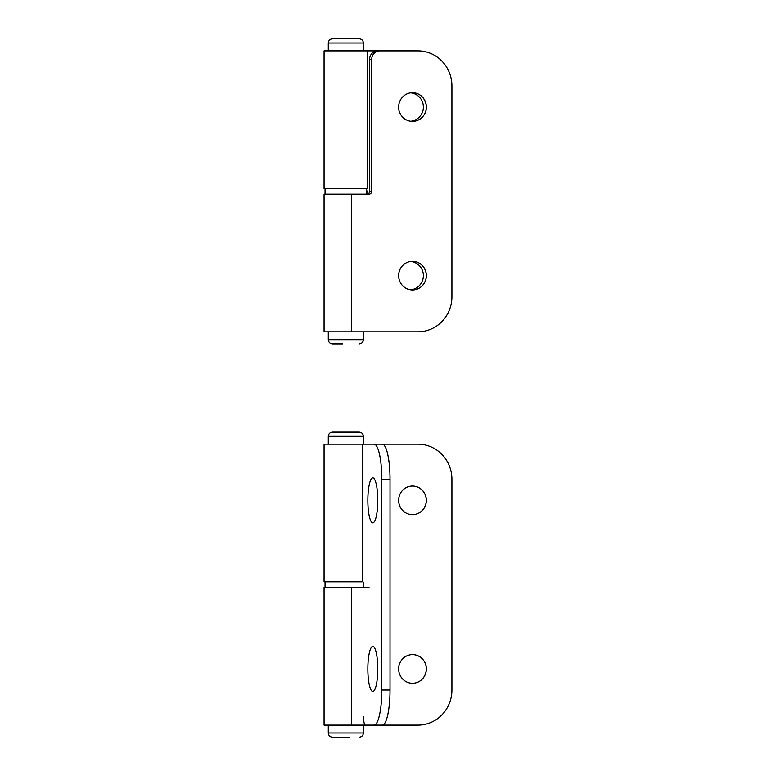 <?xml version="1.0" encoding="UTF-8"?>
<svg xmlns="http://www.w3.org/2000/svg" width="776" height="776" viewBox="0 0 776 776"><rect width="100%" height="100%" fill="white"/><g stroke="black" fill="none" stroke-linecap="round" stroke-linejoin="round"><path stroke-width="1.16" d="M359.191 38.8L332.506 38.8C329.945 39.052 328.539 40.459 328.287 43.01L363.41 43.01C363.158 40.459 361.752 39.052 359.191 38.8M410.814 92.848A14.327 14.327 0 0 1 410.814 121.289M410.814 261.405A14.327 14.327 0 0 1 410.814 289.846M367.62 50.877L367.62 188.539L324.077 188.539L324.077 50.877L414.675 50.877M371.733 191.342L371.733 59.306A8.429 8.158 -90 0 1 379.891 50.877L417.944 50.877A35.114 33.979 -90 0 1 451.923 86L451.923 296.694A35.114 33.979 -90 0 1 417.944 331.818L324.077 331.818L324.077 194.155L369.017 194.155A2.813 2.716 90 0 0 371.733 191.342L369.609 191.342A2.813 2.716 -90 0 1 366.893 194.155L366.922 191.342A2.813 2.813 0 0 0 366.641 190.12M359.191 343.894C361.752 343.642 363.158 342.235 363.41 339.684L328.287 339.684C328.539 342.235 329.945 343.642 332.506 343.894L342.478 343.894M412.473 289.952A14.327 13.861 90 0 0 426.305 275.625A14.327 13.861 90 0 0 412.473 261.299A14.327 13.861 -90 0 1 426.373 275.625A14.327 13.861 -90 0 1 412.512 289.952A14.327 13.861 -90 0 1 398.651 275.625A14.327 13.861 -90 0 1 412.512 261.299M412.473 121.395A14.327 13.861 90 0 0 426.305 107.069A14.327 13.861 90 0 0 412.473 92.742A14.327 13.861 -90 0 1 426.373 107.069A14.327 13.861 -90 0 1 412.512 121.395A14.327 13.861 -90 0 1 398.651 107.069A14.327 13.861 -90 0 1 412.512 92.742M369.609 191.342L369.609 59.306L371.733 59.306M379.891 50.877L377.757 50.877A8.429 8.158 90 0 0 369.609 59.306M362.208 444.182L362.208 581.845L324.077 581.845L324.077 444.182L374.061 444.182A35.114 7.75 90 0 1 381.811 479.306L381.811 690A35.114 7.75 90 0 1 374.061 725.123L382.277 725.123A35.114 7.75 -90 0 0 390.027 690L381.811 690M349.219 737.2L332.506 737.2L349.219 737.2M412.473 683.258A14.327 13.861 90 0 0 426.305 668.931A14.327 13.861 90 0 0 412.473 654.605A14.327 13.861 -90 0 1 426.373 668.931A14.327 13.861 -90 0 1 412.512 683.258A14.327 13.861 -90 0 1 398.651 668.931A14.327 13.861 -90 0 1 412.512 654.605M412.473 514.701A14.327 13.861 90 0 0 426.305 500.375A14.327 13.861 90 0 0 412.473 486.048A14.327 13.861 -90 0 1 426.373 500.375A14.327 13.861 -90 0 1 412.512 514.701A14.327 13.861 -90 0 1 398.651 500.375A14.327 13.861 -90 0 1 412.512 486.048M351.353 725.123L351.353 587.461L324.077 587.461L324.077 725.123L417.944 725.123A35.114 33.979 -90 0 0 451.923 690L451.923 479.306A35.114 33.979 -90 0 0 417.944 444.182L374.061 444.182M351.353 587.461L369.017 587.461M358.861 432.106L332.506 432.106L358.861 432.106M377.776 500.375A22.475 4.957 -90 0 0 373.945 478.482A22.475 4.957 -90 0 0 367.853 500.375A22.475 4.957 -90 0 0 373.945 522.267A22.475 4.957 -90 0 0 377.776 500.375M377.708 504.099A14.327 3.162 90 0 1 377.602 500.375A14.327 3.162 90 0 1 377.708 496.64M377.776 668.931A22.475 4.957 -90 0 0 373.945 647.038A22.475 4.957 -90 0 0 367.853 668.931A22.475 4.957 -90 0 0 373.945 690.824A22.475 4.957 -90 0 0 377.776 668.931M377.708 672.666A14.327 3.162 90 0 1 377.602 668.931A14.327 3.162 90 0 1 377.708 665.207M381.811 479.306L390.027 479.306A35.114 7.75 -90 0 0 382.277 444.182M390.027 479.306L390.027 690M363.517 716.694A8.429 1.862 90 0 0 365.38 725.123L374.061 725.123M363.517 587.461L363.517 584.658A2.813 0.621 -90 0 0 362.896 581.845M351.353 331.818L351.353 194.155M359.191 737.2C361.752 736.948 363.158 735.541 363.41 732.99L328.287 732.99L328.287 725.123M328.287 444.182L328.287 436.316L363.41 436.316C363.158 433.765 361.752 432.358 359.191 432.106M363.41 43.01L363.41 50.877M328.287 43.01L328.287 50.877M366.641 194.155L366.641 188.539L366.641 194.155M325.057 194.155L325.057 188.539L325.057 194.155M363.41 339.684L363.41 331.818M328.287 339.684L328.287 331.818M325.057 581.845L325.057 587.461L325.057 581.845M363.41 732.99L363.41 725.123M328.287 732.99C328.539 735.541 329.945 736.948 332.506 737.2M363.41 436.316L363.41 444.182M328.287 436.316C328.539 433.765 329.945 432.358 332.506 432.106"/></g></svg>
